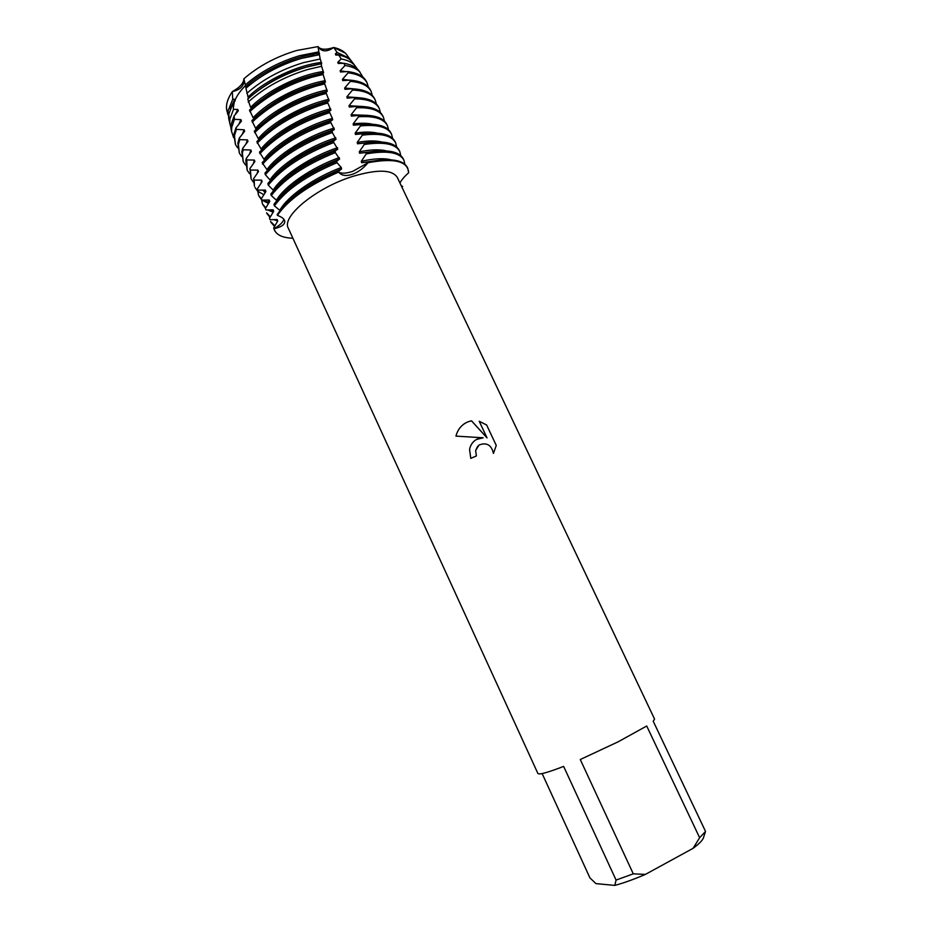 <?xml version="1.0" encoding="UTF-8"?>
<svg xmlns="http://www.w3.org/2000/svg" width="932" height="932" viewBox="0 0 932 932"><rect width="100%" height="100%" fill="white"/><g stroke="black" fill="none" stroke-linecap="round" stroke-linejoin="round"><path stroke-width="1.4" d="M227.839 113.518C225.043 107.588 226.546 100.272 232.336 91.581C240.724 89.787 244.568 85.523 243.881 78.789C244.568 85.523 240.724 89.787 232.336 91.581C239.815 87.457 243.66 83.193 243.881 78.789C258.595 66.044 276.221 56.607 296.76 50.479L317.987 46.6C321.528 51.947 326.783 52.239 333.749 47.485C326.783 52.239 321.528 51.947 317.987 46.6C320.596 49.757 325.851 50.048 333.749 47.485C340.681 49.07 345.364 52.017 347.776 56.328L351.679 61.407M476.438 439.473L483.184 437.784L455.946 436.118C457.752 429.233 461.806 424.444 468.132 421.765L471.557 420.845L487.028 437.854L479.223 421.264L486.62 424.957L496.267 445.414L493.436 453.441C491.49 444.937 486.69 442.129 479.036 445.007L475.646 450.494L476.403 455.923L470.788 458.381L469.565 449.469C470.38 445.1 472.675 441.768 476.438 439.473M699.629 837.717L693.082 848.33L645.422 874.391L633.282 873.843L580.275 759.522L618.277 741.744L646.715 726.005L699.629 837.717L705.536 831.437L653.227 721.24L654.555 719.061L397.312 177.453C392.267 169.496 377.483 169.123 352.96 176.334C316.332 187.577 281.091 216.667 288.338 228.27L537.88 773.455C538.999 774.958 547.585 772.605 563.639 766.407L616.075 880.076L614.817 885.4L595.944 883.618L589.933 877.886L542.133 773.56M401.622 186.528L402.636 186.54L402.007 187.344L402.636 186.54L401.75 186.796M399.933 182.987C401.494 179.958 404.406 176.544 408.659 172.746C407.948 161.166 394.399 157.823 368.012 162.739C363.608 168.11 358.645 171.872 353.135 174.028C346.285 176.451 341.462 175.799 338.666 172.082C341.427 173.76 346.145 173.503 352.832 171.313L368.012 162.739L352.832 171.313C346.145 173.503 341.427 173.76 338.666 172.082L338.537 171.348L341.578 168.937L341.287 167.492L337 162.704L336.755 161.224L339.609 159.023L335.334 152.592L335.101 151.124L337.78 149.132L333.773 142.526L333.563 141.058L336.056 139.276L332.305 132.519L332.095 131.062L334.367 129.49L330.837 122.581L330.627 121.148L332.654 119.809L332.409 118.399L329.136 111.327L327.878 111.7C298.659 121.253 275.86 134.732 259.457 152.161L264.455 160.059M476.392 455.934L475.623 450.517L477.755 446.148M493.436 453.43L496.255 445.438L486.62 424.957M483.172 437.807L483.184 437.784C479.211 437.76 475.833 439.24 473.037 442.234M486.609 424.98L479.234 421.287M487.017 437.877L471.534 420.868C467.153 421.602 463.39 423.792 460.245 427.438M338.537 171.348C308.574 184.396 288.116 198.831 277.177 214.64L277.41 215.385C282.14 217.133 284.598 219.171 284.773 221.501C284.773 224.694 281.184 227.105 273.996 228.736C279.67 225.451 282.955 222.329 283.876 219.358C282.955 222.329 279.67 225.451 273.996 228.736L273.682 228.037L277.736 220.931L277.142 219.521L270.105 219.766L269.499 218.344L273.705 211.226L273.123 209.805L265.993 209.991L265.399 208.558L269.756 201.429L269.185 199.984L261.95 200.112L261.368 198.667L265.9 191.526L265.34 190.081L258.013 190.151L257.442 188.695L262.137 181.565L261.589 180.109L254.168 180.121L253.62 178.664L258.467 171.558L257.931 170.102L250.428 170.055L249.893 168.576L251.081 178.828L250.428 170.055M277.41 215.385C288.291 199.599 308.713 185.165 338.666 172.082C308.713 185.165 288.291 199.599 277.41 215.385M292.904 238.231C282.105 237.846 275.802 234.689 273.996 228.736L274.544 230.286C277.025 235.248 283.142 237.893 292.904 238.231M693.082 848.33C699.781 843.332 703.322 839.546 703.695 836.959L705.536 831.437M614.817 885.4C623.659 883.023 633.865 879.354 645.422 874.391M616.075 880.076L633.282 873.843M233.338 107.623L234.281 102.229L233.338 107.623M235.039 100.178C236.996 95.495 240.468 90.625 245.442 85.569C240.468 90.625 236.996 95.495 235.039 100.178M245.279 84.917L243.881 78.789C258.595 66.044 276.221 56.607 296.76 50.479L317.987 46.6L318.884 51.866L299.72 55.664C278.517 62.036 260.366 71.776 245.279 84.917L245.978 88.074M227.385 112.457L226.511 108.52C226.15 103.51 228.084 97.86 232.336 91.581L232.732 99.281L234.771 99.258L235.202 100.738L233 103.336L228.794 114.077L229.505 122.045M345.318 53.124L333.749 47.485L337.058 52.425L335.427 53.858L335.776 55.07L338.747 55.035L341.194 58.949C346.984 60.021 351.376 62.001 354.358 64.891L357.201 68.817M353.752 64.11L351.259 60.848C348.393 58.064 344.223 56.13 338.747 55.035M335.427 53.858L343.046 56.141M337.058 52.425L349.197 58.168M341.194 58.949L337.815 62.246L338.153 63.469L343.768 63.271L345.05 65.485L340.145 70.739L340.471 71.985L347.811 71.578L348.137 72.824L342.417 79.337L342.755 80.595L350.024 80.129L350.339 81.387L344.654 88.039L344.98 89.309L352.168 88.785L352.482 90.066L346.844 96.846L347.17 98.14L354.265 97.569L354.568 98.85L348.987 105.759L349.302 107.064L356.292 106.446L356.583 107.763L351.084 114.776L351.376 116.104L358.261 115.451L358.54 116.78L353.135 123.898L353.426 125.237L359.041 124.678M353.426 125.237L360.183 124.573L360.463 125.913L355.162 133.113L355.453 134.464L362.082 133.789L362.35 135.152L357.201 142.433L357.504 143.796L363.993 143.12L364.272 144.483L359.263 151.823L359.554 153.209L365.927 152.533L366.206 153.908L361.29 161.318L361.593 162.704L367.872 162.04L368.012 162.739C390.089 158.405 403.323 160.222 407.727 168.179L408.659 172.746M360.463 125.913C377.472 124.282 387.84 127.078 391.568 134.278L390.962 133.02C387.269 125.855 377.006 123.036 360.183 124.573M353.135 123.898C360.8 122.931 367.22 123.036 372.404 124.212M261.146 183.126L261.589 180.109M358.54 116.78C374.28 115.766 383.914 118.737 387.467 125.692L388.539 129.711M351.376 116.104L352.11 116.022M387.467 125.692L386.873 124.445C383.343 117.514 373.802 114.519 358.261 115.451M351.084 114.776L367.744 115.347M257.244 173.422L257.931 170.102M356.583 107.763C371.064 107.296 380 110.419 383.39 117.129L384.473 121.125M259.842 153.698C276.221 136.2 299.102 122.628 328.495 113.017L329.357 112.749M383.39 117.129L382.784 115.883C379.429 109.207 370.598 106.073 356.292 106.446M249.893 168.576L254.879 161.527L254.366 160.059L246.782 159.943L246.258 158.463L245.78 160.467L247.155 170.207L246.782 159.943M348.987 105.759L363.072 106.504M253.399 163.694L254.366 160.059M354.568 98.85C367.837 98.897 376.097 102.136 379.312 108.578L380.419 112.562M257.22 143.179C273.728 126.193 296.073 113.156 324.278 104.046L327.831 103.033L327.61 101.611L323.672 102.741C295.63 111.77 273.356 124.737 256.848 141.641L261.601 149.831M379.312 108.578L378.718 107.331C375.526 100.936 367.371 97.674 354.265 97.569M246.258 158.463L251.384 151.473L250.883 150.005L243.24 149.796L242.728 148.316L241.807 151.765L243.229 161.609L242.39 153.034L243.24 149.796M346.844 96.846L358.412 97.674M249.613 153.943L250.883 150.005M352.482 90.066C364.598 90.555 372.183 93.887 375.247 100.05L376.377 104.011M254.681 132.659C271.235 116.232 293.044 103.708 320.084 95.099L326.282 93.398L326.049 92.012L319.466 93.794C292.59 102.334 270.874 114.776 254.308 131.121L258.816 139.579M375.247 100.05L374.652 98.815C371.623 92.676 364.121 89.344 352.168 88.785M242.728 148.316L247.97 141.384L247.481 139.905L239.78 139.614L239.291 138.122L237.846 143.074L239.326 153.034L238.417 144.344L239.78 139.614M344.654 88.039L353.729 88.855M245.897 144.18L247.481 139.905M350.339 81.387C361.336 82.272 368.291 85.651 371.181 91.546L372.334 95.483M252.211 122.127C268.765 106.295 289.992 94.307 315.89 86.175L324.709 83.88L324.476 82.494L315.272 84.87C289.549 92.932 268.416 104.838 251.861 120.601L256.102 129.327M371.181 91.546L370.598 90.311C367.721 84.463 360.87 81.061 350.024 80.129M239.279 138.122L244.65 131.261L244.172 129.781L236.425 129.385L235.947 127.882L233.885 134.406L235.423 144.472L234.468 135.664L236.425 129.385M342.417 79.337L349.57 80.164M242.25 134.383L244.172 129.781M348.137 72.824C358.074 74.047 364.4 77.461 367.138 83.053L368.303 86.979M249.834 111.607C266.319 96.38 286.94 84.94 311.707 77.274L323.113 74.455L322.88 73.092L311.09 75.981C286.497 83.577 265.97 94.936 249.496 110.069L253.096 117.63M367.138 83.053L366.544 81.818C363.841 76.261 357.597 72.847 347.811 71.578M235.947 127.882L241.411 121.113L240.945 119.634L234.445 119.343L234.095 115.964L231.124 124.457L231.625 131.96M340.145 70.739L346.308 71.694M238.662 124.573L240.945 119.634M345.05 65.485C351.492 66.475 356.315 68.525 359.531 71.624L363.084 77.333M233.641 137.691L231.555 131.296L231.753 127.253L234.445 119.343M248.192 102.042C264.327 87.55 284.144 76.715 307.642 69.527L321.61 66.277L321.121 63.795L306.29 67.162C283.235 74.199 263.721 84.835 247.761 99.072L250.37 106.691M359.997 72.102L357.772 69.341C354.638 66.312 349.978 64.296 343.768 63.271M234.095 115.964L238.266 110.931L237.823 109.452L233.478 109.37L233 103.336M337.815 62.246L343.151 63.294M235.132 114.729L237.823 109.452M230.903 127.719L229.726 123.001L229.901 119.016L233.478 109.37M246.864 93.34C262.463 79.581 281.406 69.329 303.669 62.584L320.212 59.007L319.408 54.708L301.292 58.425C279.693 64.937 261.24 74.875 245.943 88.249L248.425 98.466M230.297 108.718L234.771 99.246M228.771 118.714L228.06 110.803L232.732 99.281M329.136 111.327L330.907 110.209L327.831 103.033M327.61 101.611L329.124 100.726L326.282 93.398M326.049 92.012L327.307 91.336L324.709 83.88M324.476 82.494L325.466 82.039L323.113 74.455M322.88 73.092L323.614 72.836L321.61 66.277M321.121 63.795L321.726 63.737L320.212 59.007M319.408 54.708L318.884 51.866M330.627 121.148C300.768 131.307 277.946 145.147 262.148 162.681L267.402 170.265M332.095 131.062C302.143 141.885 279.751 155.924 264.944 173.166L265.352 174.703L270.431 180.424M333.563 141.058C303.564 152.51 281.65 166.7 267.834 183.627L268.265 185.142C281.942 168.273 303.774 154.071 333.773 142.526M268.265 185.153L273.565 190.512M335.101 151.124C305.102 163.158 283.678 177.453 270.839 194.019L271.282 195.534L276.781 200.555M336.755 161.224C306.768 173.783 285.844 188.159 273.95 204.353L274.416 205.856L280.078 210.55M401.144 185.526L402.636 186.54M245.675 86.734C263.628 69.842 295.817 55.349 319.525 53.439M248.238 86.245C267.589 70.249 289.607 59.986 314.294 55.442M248.087 97.056C265.259 80.234 297.226 65.124 321.447 62.421M250.638 96.52C270.991 79.255 294.314 68.374 320.62 63.877M250.568 107.401C266.936 90.66 298.636 74.991 323.346 71.496M253.224 106.679C273.239 89.169 296.702 77.88 323.614 72.836M237.672 147.885L235.423 144.472M253.131 117.735C268.672 101.134 300.046 84.952 325.198 80.688M256.242 116.5C275.476 99.258 298.555 87.771 325.466 82.039M241.598 156.448L239.326 153.034M255.776 128.068C270.466 111.642 301.479 94.994 327.039 89.973M259.329 126.298C277.783 109.37 300.442 97.709 327.307 91.336M245.535 165.022L243.229 161.609M258.49 138.39C272.33 122.174 302.923 105.106 328.856 99.351M262.475 136.084C280.159 119.482 302.376 107.693 329.124 100.726M249.485 173.608L247.155 170.207M261.298 148.712C274.241 132.74 304.38 115.3 330.65 108.823M265.667 145.846C282.594 129.618 304.345 117.735 330.907 110.209M253.446 182.229L251.081 178.828M264.164 159.034C276.221 143.342 305.836 125.575 332.409 118.399M268.905 155.609C285.087 139.765 306.337 127.824 332.654 119.809M253.62 178.664L254.436 186.202L254.168 180.121M263.919 194.753L257.966 191.375M257.407 190.862L255.019 187.46M262.556 164.207C278.214 146.72 300.966 132.845 330.837 122.581M265.131 192.039L263.372 190.268M267.135 169.333C278.26 153.966 307.292 135.944 334.122 128.068M265.34 190.081L265.131 192.808L263.092 190.291M272.202 165.348C287.627 149.924 308.341 137.971 334.367 129.49M257.442 188.695L258.385 194.846L258.013 190.151M258.688 195.475L261.368 198.761M263.36 200.205L269.092 202.582M268.556 203.491L262.067 200.124M261.391 199.506L258.956 196.116M265.352 174.703C280.031 157.496 302.341 143.435 332.305 132.519M391.568 134.278L392.605 138.32M269.127 200.683L268.439 200.089M270.187 179.596C280.392 164.591 308.772 146.371 335.8 137.843M355.162 133.113C364.028 131.75 371.32 131.75 377.064 133.09M269.115 201.44L267.88 200.135M275.534 175.088C290.213 160.094 310.391 148.165 336.056 139.276M355.453 134.464L364.796 133.462M261.368 198.667L262.335 203.525L261.95 200.112M262.649 204.143L265.865 207.824M269.942 210.073L273.158 211.121M362.35 135.152C380.664 132.88 391.766 135.455 395.669 142.887L395.063 141.629C391.195 134.231 380.198 131.622 362.082 133.789M273.169 212.205L267.938 210.073M265.538 208.325L262.917 204.784M395.669 142.887L396.683 146.941M269.173 202.43L269.185 199.984M273.344 189.813C282.641 175.204 310.333 156.832 337.524 147.687M357.201 142.433C367.29 140.615 375.456 140.476 381.712 141.99M278.913 184.804C292.881 170.265 312.5 158.37 337.78 149.132M357.504 143.796L370.086 142.293M265.399 208.558L265.993 209.991M266.61 212.834L270.42 216.876M364.272 144.483C383.879 141.536 395.704 143.877 399.781 151.508L399.176 150.25C395.133 142.654 383.402 140.266 363.993 143.12M277.282 220.779L274.241 219.801M270.059 217.447L266.878 213.486M271.282 195.534C283.992 179.014 305.335 164.708 335.334 152.592M399.781 151.508L400.772 155.597M273.274 212.007L273.123 209.805M276.594 199.984C284.994 185.771 312.022 167.306 339.33 157.578M359.263 151.823C370.575 149.528 379.604 149.213 386.361 150.902M282.326 194.52C295.619 180.412 314.713 168.576 339.609 159.023M359.554 153.209L375.328 151.159M273.682 228.037L274.544 230.286M407.727 168.179L407.435 167.55C403.043 159.593 389.856 157.764 367.872 162.04M269.499 218.344L270.105 219.766M270.583 221.548L274.987 225.882M366.206 153.908C387.095 150.262 399.653 152.347 403.906 160.153L403.3 158.894C399.082 151.1 386.629 148.98 365.927 152.533M285.775 204.236C298.461 190.524 317.055 178.758 341.578 168.937M361.593 162.704L380.547 160.036M274.602 226.523L270.851 222.2M274.416 205.856C286.171 189.72 307.024 175.333 337 162.704M403.906 160.153L404.861 164.265M277.433 221.49L277.142 219.521M279.926 210.119C287.44 196.314 313.839 177.756 341.287 167.492M361.29 161.318C373.872 158.475 383.786 157.974 391.009 159.826M284.61 220.721L284.773 221.501M248.401 98.489L247.749 95.728M244.091 79.674L245.664 86.664M226.511 108.52L227.886 114.729M228.62 118.038L229.726 123.001M351.259 60.848L354.358 64.891M230.938 128.488L231.555 131.296M357.772 69.341L359.531 71.624"/></g></svg>
